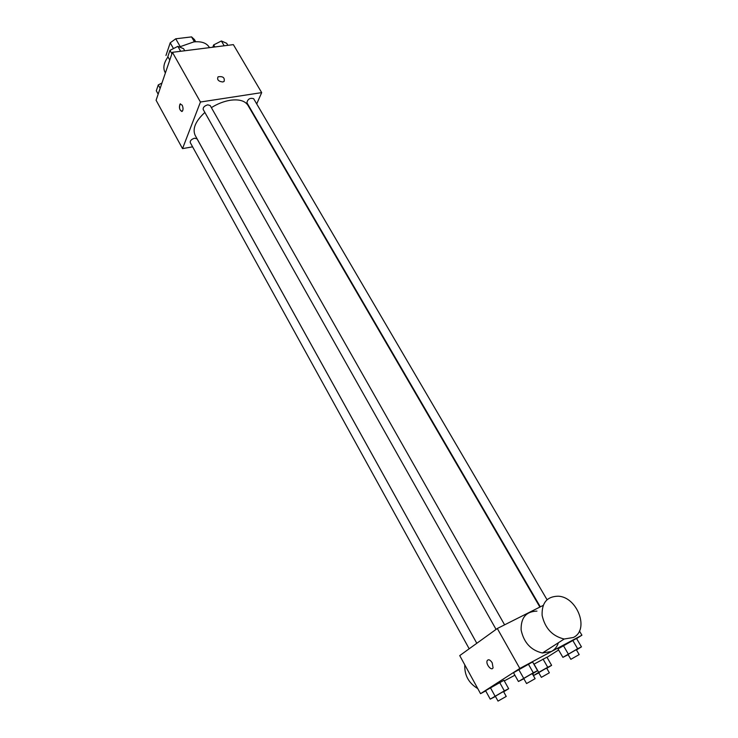 <?xml version="1.0" encoding="UTF-8"?>
<svg xmlns="http://www.w3.org/2000/svg" width="738" height="738" viewBox="0 0 738 738"><rect width="100%" height="100%" fill="white"/><g stroke="black" fill="none" stroke-linecap="round" stroke-linejoin="round"><path stroke-width="1.11" d="M165.958 55.498L170.22 42.813L175.745 38.791L191.557 36.9L194.38 39.483L195.681 41.743M173.476 48.579L170.22 42.813M194.408 41.845L191.557 36.9M180.146 46.522L175.745 38.791M209.481 47.638L209.232 47.214C206.511 42.933 201.382 41.162 193.826 41.909L179.362 46.964M167.987 56.891C163.808 62.804 162.83 67.951 165.044 72.315L165.395 72.933M192.6 146.844L182.526 148.615L156.087 100.257L172.415 52.315L233.365 44.631L261.686 92.619L256.704 103.929M182.526 148.615L200.441 102.019L172.415 52.315M182.129 105.082C183.236 107.61 183.319 109.658 182.369 111.226C179.74 110.728 178.947 108.338 179.998 104.086L182.129 105.082M539.875 607.07L247.986 105.396C245.034 100.792 239.149 99.077 230.321 100.248C223.955 101.29 217.645 103.744 211.382 107.628M204.869 112.444C195.459 121.161 192.231 128.809 195.183 135.395L476.803 643.287L197.074 138.864L194.666 138.2C191.483 139.187 190.007 140.654 190.256 142.582L469.184 648.785M252.783 112.831L252.581 113.292M200.441 102.019L261.686 92.619M504.598 624.837L210.201 105.552L207.775 104.824C204.444 105.838 202.922 107.388 203.208 109.492L496.065 629.394M540.317 606.848L246.889 102.693C247.774 99.012 250.025 97.684 253.641 98.689L547.024 599.69M222.747 81.983C218.374 81.392 216.815 79.667 218.079 76.807C222.922 76.106 224.933 77.647 224.094 81.448L222.747 81.983C218.374 81.392 216.815 79.667 218.079 76.807C222.922 76.106 224.924 77.656 224.094 81.448M181.862 111.512C179.5 109.98 178.882 107.508 179.998 104.086L180.506 103.809M485.705 690.897L480.549 693.674L459.728 655.602L497.311 628.499L543.131 605.437M480.549 693.674L519.829 668.443L497.311 628.499M492.209 662.807L493.058 667.761C491.683 671.534 485.503 664.108 487.163 660.704C488.436 658.997 490.115 659.698 492.209 662.807C490.115 659.698 488.436 658.997 487.163 660.704L487.163 660.704C485.512 664.108 491.683 671.534 493.058 667.761M533.897 664.209L546.932 657.189L533.897 664.209M513.5 672.733L532.605 661.949L513.5 672.733L518.427 681.497L533.297 672.779L537.578 670.676L532.412 673.895M514.893 675.205L504.303 680.897M519.829 668.443L581.913 635.206L576.59 638.582M558.611 649.975L547.015 657.327M485.576 690.657L503.962 680.279L485.576 690.657L490.226 699.135L504.331 690.869L508.657 688.711L503.676 691.81M557.983 648.896L576.507 638.444L557.983 648.896L562.891 657.355L577.642 648.73L581.461 646.866L576.461 649.957M581.913 635.206L579.431 630.999M558.389 642.743C557.135 646.691 554.819 649.597 551.461 651.46L542.439 653.01C530.926 650.289 523.823 642.623 521.129 630.003C520.797 617.752 526.065 611.451 536.95 611.119M573.361 637.484L564.164 639.025C552.375 636.184 545.022 628.315 542.126 615.409C541.646 602.891 546.959 596.489 558.066 596.203C577.199 596.682 589.837 629.782 573.361 637.484M464.792 664.855C464.35 675.187 468.667 683.102 477.763 688.582M568.149 654.68L562.891 657.355M579.173 654.588L576.332 649.744L574.607 650.612L568.029 654.477L570.852 659.32L579.173 654.588L570.852 659.32M568.288 654.006L563.334 645.492M577.642 648.73L572.66 640.233M581.461 646.866L576.507 638.444M538.795 672.862L533.731 675.455L538.722 672.355L547.725 667.272L551.618 665.344L546.793 668.333M549.358 672.807L546.673 668.121L544.921 669.006L538.685 672.659L541.36 677.355L549.358 672.807L541.36 677.355M533.731 675.455L532.735 673.693M538.722 672.355L534.035 664.126M547.725 667.272L543.02 659.052M551.618 665.344L546.932 657.189M523.86 678.739L518.427 681.497M535.124 678.674L532.273 673.656L530.354 674.615L523.731 678.508L526.563 683.536L535.124 678.674L526.563 683.536M523.648 678.231L518.676 669.412M533.297 672.779L528.297 663.979M537.578 670.676L532.605 661.949M495.456 696.46L490.226 699.135M506.24 696.432L503.556 691.589L501.609 692.567L495.346 696.248L498.021 701.1L506.24 696.432L498.021 701.1M495.041 696.119L490.346 687.595M504.331 690.869L499.608 682.364M508.657 688.711L503.962 680.279M212.802 47.223L213.679 44.898L221.382 40.987L226.667 43.284L227.876 45.322M214.878 46.964L213.679 44.898M224.195 45.793L221.382 40.987M169.777 60.073L167.84 56.623L169.952 50.359L177.858 46.356L183.541 48.662L184.74 50.756M171.908 53.819L169.952 50.359M180.644 51.273L177.858 46.356M158.163 94.16L156.299 90.783L158.283 84.907L161.945 83.043M160.155 88.302L158.283 84.907M542.439 653.01L564.164 639.025"/></g></svg>
